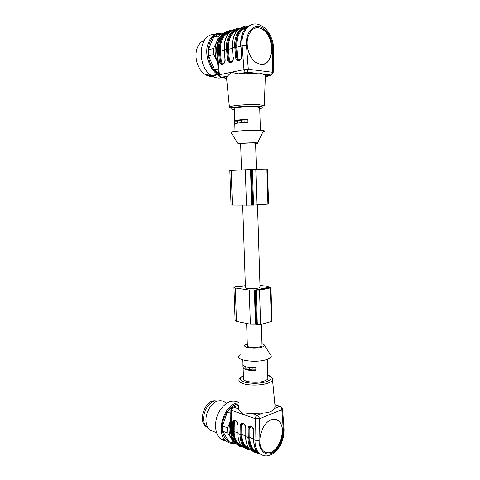 <?xml version="1.0" encoding="UTF-8"?>
<svg xmlns="http://www.w3.org/2000/svg" width="480" height="480" viewBox="0 0 480 480"><rect width="100%" height="100%" fill="white"/><g stroke="black" fill="none" stroke-linecap="round" stroke-linejoin="round"><path stroke-width="0.72" d="M255.6 143.25L253.458 142.998C248.754 142.896 239.328 143.49 240.636 143.796L241.506 169.902M240.648 144.096L238.014 143.778C238.506 143.334 249.786 142.716 255.33 142.83L257.544 142.926C258.924 143.082 258.276 143.292 255.606 143.556M234.672 120.804L234.258 108.714C231.948 107.568 248.082 106.074 256.11 106.734L259.71 107.382L259.722 107.742M260.184 123.108L260.094 120.156M234.696 123.99C235.02 123.276 239.442 122.73 247.962 122.358L247.866 119.34C239.34 119.724 234.918 120.288 234.594 121.044L234.69 123.84M231.084 132.516L230.88 132.186C231.492 131.208 250.578 130.014 259.854 130.41L263.532 130.674C265.206 130.938 265.05 131.256 263.058 131.64M224.13 63.174C224.694 62.484 224.976 61.248 224.97 59.46L225.12 59.382C225.714 65.082 219.648 66.426 219.336 60.732L220.164 60.66C221.214 64.002 222.528 64.848 224.1 63.21M222.492 63.936C221.448 63.822 220.746 62.736 220.386 60.69L221.214 60.618C221.67 63 222.678 63.798 224.244 63M239.058 28.86C231.072 30.546 227.196 37.386 227.43 49.38L228.192 58.788C229.266 62.19 230.616 63.036 232.242 61.344M230.556 62.106C229.488 61.98 228.774 60.888 228.414 58.818L227.652 49.392C227.382 37.908 231.036 31.182 238.608 29.226M251.724 24.522C244.236 26.97 240.642 34.086 240.948 45.876L241.698 55.518C242.286 61.38 235.884 62.796 235.584 56.94L236.442 56.868C237.54 60.324 238.932 61.176 240.618 59.418M238.836 60.222C237.75 60.09 237.024 58.986 236.658 56.898L237.516 56.82C238.008 59.328 239.094 60.12 240.774 59.19M240.786 73.92L252.312 73.53L245.37 72.432L243.984 69.618L248.304 69.24L247.314 72.168L246.258 72.804L240.786 73.92L238.26 73.89L231.444 72.312L226.8 76.764L221.664 77.814L220.392 77.358M260.394 64.326C273.654 66.93 276.27 37.818 263.526 29.652C256.266 25.626 251.034 28.23 247.818 37.458C245.598 46.17 249.294 57.81 255.546 62.268L260.394 64.326M265.308 76.674L270.366 75.702L264.636 75.012L262.89 74.064C261.246 73.098 259.038 72.828 256.26 73.26L252.312 73.53M264.636 75.012L265.35 75.45L265.32 76.428M229.41 107.1L226.524 77.784L226.8 76.764M226.578 78.348L220.782 77.46C219.306 77.058 218.598 76.254 218.658 75.06L219.396 74.772L220.752 77.442M232.404 48.348L228.492 49.32L229.254 58.746L227.346 58.866L226.584 49.458L224.358 50.01L225.12 59.382M243.852 26.772C236.034 28.896 232.26 35.964 232.542 47.97L233.136 57.558C233.142 59.34 232.854 60.588 232.278 61.302M262.992 64.272C274.2 62.352 274.32 36.966 263.094 29.766C260.532 27.984 257.958 27.39 255.36 27.972M237.486 121.182L234.594 121.044M247.878 119.778L237.462 120.378L237.552 123.132M244.062 119.982L244.14 122.532M241.542 119.856L241.638 122.706M218.376 74.988L215.946 74.682M204.366 40.338L201.336 42.006C196.692 46.236 195.072 52.47 196.482 60.69C197.922 66.864 200.772 71.442 205.032 74.418C209.22 77.022 213.144 77.124 216.786 74.718M214.878 74.91C211.908 76.302 208.806 76.104 205.56 74.304M215.79 74.718C212.826 76.11 209.718 75.912 206.472 74.112M221.484 77.784C218.19 78.516 214.878 77.79 211.554 75.612C196.272 66.594 198.576 33.228 214.386 34.602M211.554 75.612L217.404 74.376C210.21 69.558 205.5 57.534 207.048 47.424C209.49 36.546 214.962 31.89 223.458 33.444M218.55 73.728C203.37 65.43 205.53 31.992 221.13 33.888M218.448 73.2L214.644 69.84L218.16 69.066M217.566 61.968L213.732 54.528L208.512 55.812L214.644 69.84M208.512 55.812L208.29 49.86L213.51 48.522L216.66 42.048L218.676 35.916L213.438 37.356L208.29 49.86M213.438 37.356L217.056 35.016L223.212 33.654M213.732 54.528L213.51 48.522M218.676 35.916L222.3 33.564M217.566 61.944L217.374 61.518C214.626 54.684 214.386 48.192 216.66 42.048C217.716 39.504 219.168 37.542 221.004 36.15M268.554 204.066L267.534 169.05L255.792 169.32L229.824 170.484L231.042 204.972L232.386 205.104L231.168 170.388M268.554 204.096L253.554 205.134L232.386 205.104M242.688 205.206L245.424 287.412C243.798 289.056 259.236 288.948 260.052 287.304L260.046 286.974M261.846 345.15L261.858 345.648C261.414 347.178 253.362 348.114 249.42 347.076C247.806 346.668 247.122 346.158 247.362 345.546L246.63 323.418M259.992 285.342L267.312 286.338L268.596 286.92L268.146 287.184L270.99 287.736L259.542 290.214L249.252 290.01L235.29 287.964L233.94 287.304C235.092 286.62 237.546 286.32 241.302 286.404L245.238 285.846M245.37 285.66L244.836 285.168L245.34 284.88M256.44 289.98L258.504 290.064L269.568 287.736L267.27 287.538L256.434 289.764M271.968 321.324L260.61 324.546L257.328 324.636L255.468 324.204L250.368 324.174L236.46 321.378L235.11 320.502L233.952 287.538M248.964 429.018L249.72 426.744M226.074 440.976C223.848 440.838 221.874 439.998 220.152 438.444C214.644 433.524 214.008 421.434 218.826 412.212C224.784 402.426 231.312 399.144 238.41 402.372M233.904 443.13C230.82 443.604 228.114 442.8 225.786 440.724C214.932 432.048 224.922 402.786 238.398 402.894M232.452 442.47C225.576 442.326 220.914 433.71 222.516 423.654C224.04 413.598 231.402 404.622 238.362 403.974M230.832 413.328L227.334 412.08L230.676 408.186L231.324 408.408M231.924 407.724L230.676 408.186M230.88 441.84L233.424 442.86L231.162 438.24L227.79 433.14L222.768 431.178L228.402 440.838M222.768 431.178L222.564 425.916L227.592 427.83L230.748 420.384M227.334 412.08L222.564 425.916M235.5 443.76L233.424 442.86M227.79 433.14L227.592 427.83M232.86 440.472L231.162 438.24C228.636 433.446 228.426 427.71 230.532 421.032L230.748 420.426M214.818 431.994L209.73 429.978C207.762 428.154 206.556 425.556 206.118 422.172C204.822 413.238 211.338 402.108 218.382 400.878C221.04 400.338 223.362 400.914 225.342 402.6M208.098 428.034L206.952 427.188C198.45 420.516 207.576 398.514 217.572 401.094M216.18 400.992C206.442 398.106 197.262 419.682 205.626 426.246L207.786 427.518M206.958 427.188L207.828 427.59M261.798 343.68L264.054 344.658C264.978 345.576 264.18 346.434 261.66 347.226C254.112 349.632 240 347.094 246.132 344.538L247.314 344.088M245.772 366.792L245.838 368.784L249.81 369.87L252.198 369.102L255.876 369.198M249.738 367.602L249.81 369.87M252.156 367.806L252.198 369.102M264.438 345.258L270.618 354.954C272.22 356.574 270.936 358.092 266.772 359.514C254.106 363.81 230.538 359.136 240.954 354.678M276.24 419.556L278.616 421.038C288.48 428.952 276.978 457.23 265.554 452.388M267.522 366.81L267.42 363.474M267.618 366.78L267.504 366.198M244.902 366.474L243.006 367.074C243.426 369.444 247.728 370.62 255.918 370.602L255.828 367.824C247.632 367.848 243.33 366.69 242.91 364.35M243.006 367.074L242.928 364.854M257.616 452.376C252.096 450.936 249.228 445.974 249.006 437.496L249.132 428.946L249.666 427.008L250.662 426.294M250.956 426.312L249.51 427.05L248.928 429.03L249.936 428.964L249.816 437.514L253.71 439.008M244.248 423.936C242.916 423.528 242.166 424.23 241.998 426.03L241.2 426.012L241.734 424.08L242.706 423.384M241.788 446.058C236.394 444.498 233.586 439.644 233.37 431.496L233.478 423.156L234.006 421.218L234.954 420.546M235.218 420.57L233.844 421.278L233.274 423.234L234.264 423.174L234.156 431.514L237.81 432.912M270.99 419.934C261.18 423.234 255.852 444.732 263.424 450.966C269.142 454.8 274.596 452.418 279.786 443.826C283.878 434.37 283.626 426.822 279.024 421.176C276.75 419.16 274.074 418.746 270.99 419.934M267.846 377.61L267.876 378.606C267.528 379.458 266.406 380.22 264.516 380.886C256.956 383.754 241.422 381.726 243.474 378.234L243.114 367.824M242.988 423.402L241.566 424.14L241.002 426.096L240.204 426.078C240.12 420.864 246.12 423.024 245.922 428.196L245.766 428.028C243.828 420.558 241.14 424.266 241.584 424.11M242.682 446.91C240.498 446.814 238.566 445.998 236.88 444.456C233.898 441.552 232.398 437.244 232.38 431.544L232.488 423.216L233.274 423.234L233.166 431.562C233.418 440.088 236.412 445.032 242.136 446.406M249.51 427.05C249.132 427.212 251.664 423.336 253.824 431.01L253.86 439.8C253.86 445.704 255.354 450.132 258.336 453.102L263.274 455.49M258.444 453.204C256.2 453.162 254.208 452.34 252.48 450.744C249.498 447.792 248.004 443.394 247.998 437.55L248.118 429.012L248.928 429.03L248.808 437.568C249.06 446.418 252.102 451.47 257.946 452.724M233.862 421.248C233.868 421.584 235.482 417.318 237.912 425.118L237.948 433.686C237.96 439.44 239.46 443.778 242.448 446.7L246.516 448.92M275.004 405.642L275.136 406.992L274.368 408.492C272.52 411.45 268.692 412.962 262.878 413.028L251.976 413.448L257.244 415.254C258.498 415.854 259.212 417.018 259.392 418.758L259.068 440.328C258.864 450.264 265.212 456.306 271.974 453.06C278.742 449.976 284.088 438.882 283.35 429.786L284.04 428.772M238.32 405.336L233.526 407.112C232.362 407.676 231.72 408.768 231.594 410.376L231.336 431.142L230.622 430.32L230.88 409.626L232.116 407.574L233.526 407.112L238.488 408.816C239.316 410.334 240.894 412.188 243.222 414.378C245.568 413.826 248.49 413.514 251.976 413.448M238.488 408.816L238.296 406.17M282.558 408.816L281.85 409.74L259.392 418.758L255.3 418.668L231.594 410.376L230.922 409.626M235.608 29.07C227.814 31.212 224.064 38.19 224.358 50.01L224.97 59.442M227.43 49.38L226.584 49.458C225.468 37.74 231.852 27.774 239.814 28.326M235.584 56.94L234.828 47.4L232.38 48.06L233.136 57.54M247.452 26.55C239.394 28.164 235.47 35.088 235.686 47.328L234.828 47.4C233.712 35.472 240.174 25.368 248.178 26.028M259.746 108.612C264.594 107.652 264.174 106.908 258.498 106.38C251.208 106.002 243.744 106.26 236.118 107.154C229.878 108.132 229.266 108.942 234.288 109.572M229.254 58.746C229.728 61.188 230.772 61.98 232.392 61.122M237.738 30.03C231.24 32.664 228.156 39.096 228.492 49.32L227.652 49.392M246.174 27.69C239.574 30.276 236.442 36.804 236.76 47.262L237.516 56.82M240.804 46.26L235.902 47.34C235.656 35.61 239.358 28.8 247.014 26.91M258.72 27.69L259.176 27.966M262.128 29.148L261.216 28.362M262.074 28.764L263.1 29.766L263.526 29.652M235.686 47.328L236.658 56.898L235.902 47.34M224.226 50.382L220.446 51.318L221.214 60.618M229.524 32.304C223.122 34.986 220.098 41.328 220.446 51.318L219.618 51.396C219.336 40.14 222.936 33.498 230.424 31.482M230.886 31.11C222.978 32.856 219.15 39.612 219.396 51.384L220.386 60.69L219.618 51.396M270.366 75.702L271.428 75.096L272.43 72.276L273.18 72.81M228.108 31.116C220.686 33.558 217.14 40.428 217.476 51.726L219.396 74.772L243.984 69.618L242.124 45.582C240.51 29.55 252.27 18.804 262.122 26.43C267.216 28.146 274.158 39.438 273.564 49.836L273.558 50.046M246.462 45.198L248.304 69.24L272.43 72.276L272.79 49.446C273.024 39 266.676 28.068 259.272 26.694C251.862 25.128 245.538 34.05 246.462 45.198L240.948 45.876L241.698 55.518M272.79 49.446L273.564 49.836L273.198 72.612L271.428 75.096L262.89 74.058M218.652 75L216.75 52.14L218.562 51.456C217.44 39.942 223.752 30.114 231.672 30.57M264.336 105.678C264.792 105.966 263.034 106.092 259.068 106.062L249.036 106.062L234.498 107.124C230.562 107.832 228.876 107.964 229.452 107.514C226.626 105.912 248.646 103.884 259.518 104.808L264.336 105.678L265.35 75.45M219.336 60.732L218.562 51.456L219.396 51.384M233.298 57.474C233.886 63.258 227.658 64.632 227.346 58.866M246.474 205.248L245.316 169.722M267.93 204.168L266.904 169.056M256.902 205.026L255.792 169.32M253.554 205.134L252.426 169.434M252.72 205.128L251.586 169.476M252.09 205.098L250.962 169.512M251.67 205.104L250.536 169.53M250.368 324.174L249.252 290.01M255.468 324.204L254.376 289.992M255.882 324.234L254.796 290.016M256.5 324.468L255.414 290.19M257.328 324.636L256.242 290.31M260.61 324.546L259.542 290.214M271.368 321.756L270.384 287.97M236.46 321.378L235.29 287.964M267.288 288.252L267.27 287.538M268.494 288L268.482 287.508M241.998 426.03L241.884 434.478L245.658 435.924M255.918 450.588L254.79 450.522M249.6 449.178C244.146 447.672 241.308 442.764 241.092 434.46L241.884 434.478C241.896 439.86 243.288 443.922 246.072 446.652L248.994 448.458M249.006 437.496L249.816 437.514C249.822 442.968 251.214 447.072 253.992 449.82L257.028 451.68M251.874 426.726C250.704 426.612 250.056 427.356 249.936 428.964M236.07 420.966C234.972 420.888 234.372 421.62 234.264 423.174M248.094 447.456L246.912 447.378M233.37 431.496L234.156 431.514C234.168 436.836 235.566 440.85 238.35 443.556L241.158 445.314M241.092 434.46L241.2 426.012L240.888 434.526C241.14 443.208 244.158 448.212 249.942 449.526M256.026 451.314L256.746 451.296M248.178 448.17L248.766 448.158M256.938 451.56L256.608 451.584M254.49 451.446L252.042 450.564M245.922 428.196L245.802 436.704L245.766 428.088M248.808 437.568L245.802 436.704C245.808 442.53 247.308 446.916 250.29 449.862L254.394 452.094M253.824 431.07L253.698 439.62L254.988 440.232L255.3 418.668C255.432 417 256.08 415.86 257.244 415.254L262.878 413.028M259.068 440.328L254.988 440.232C254.988 446.142 256.476 450.582 259.458 453.552C264.72 456.6 267.63 457.098 274.362 452.73C280.956 446.778 284.184 438.882 284.058 429.042L282.564 409.038L281.022 406.602L274.932 404.862M244.686 447.654L244.206 447.408M240.888 434.526L240.09 434.508L240.204 426.078M250.464 450.018C248.25 449.946 246.288 449.13 244.584 447.558C241.596 444.63 240.102 440.28 240.09 434.508L237.804 433.512L237.912 425.178M283.35 429.786L281.85 409.74C281.676 408.06 280.968 406.944 279.714 406.38L274.368 408.492M267.774 375.096C271.08 376.194 272.664 377.748 272.526 379.758C272.202 381.012 270.66 382.14 267.906 383.136C261.708 385.422 249.876 385.71 243.63 383.736C239.772 382.5 238.272 381 239.124 379.236C239.73 377.88 241.152 376.746 243.39 375.828C238.686 378.252 239.37 380.412 245.442 382.326C252.804 383.808 259.938 383.55 266.838 381.546C272.184 379.344 272.496 377.226 267.774 375.186M230.622 430.614C230.688 438.066 233.49 442.38 235.836 444.036C232.854 441.132 231.354 436.836 231.336 431.142L233.166 431.562M248.118 429.012C248.034 423.732 254.19 425.946 253.986 431.19M232.488 423.216C232.398 418.068 238.248 420.174 238.062 425.286M242.634 446.874C240.492 446.748 238.572 445.944 236.88 444.456L239.526 446.154M255.594 143.148L256.404 169.302M260.406 130.428L259.71 107.382M235.032 131.364L234.78 123.996M257.544 142.926L263.532 130.674M238.014 143.778L230.88 132.186M238.26 73.884L247.314 72.168L256.26 73.254M216.738 52.038C216.354 45.66 217.722 40.446 220.848 36.384M220.782 77.46L227.49 76.092M224.202 50.076C223.776 43.566 225.066 38.208 228.078 34.014M232.38 48.042C231.954 41.382 233.274 35.922 236.346 31.674M241.53 55.602C241.524 57.414 241.23 58.674 240.648 59.376M240.78 45.948C240.36 39.132 241.71 33.57 244.842 29.268M259.236 27.978L258.816 27.702M209.028 73.56L205.032 74.418M218.484 72.954L218.184 73.02M257.508 204.978L260.052 287.304M261.204 324.39L261.858 345.648M271.974 321.456L270.99 287.736M268.602 287.238L268.596 286.92M244.86 285.978L244.842 285.39M225.786 440.724L220.152 438.444M216.57 432.69L209.73 429.978M205.626 426.246L206.274 426.504M248.358 447.564L246.072 446.652L249.06 448.542M256.404 450.786L253.992 449.82L257.094 451.764M240.516 444.426L238.35 443.556L241.218 445.392M250.848 426.3L249.486 427.08M242.892 423.39L241.566 424.14M235.128 420.558L234.006 421.218M278.616 421.038L279.024 421.176M242.85 360.012L242.994 364.326M267.294 359.34L267.876 378.606M245.646 436.59C245.646 442.458 247.188 446.886 250.29 449.862L252.48 450.744C254.226 452.286 256.2 453.09 258.408 453.162M259.458 453.552L258.336 453.102C255.234 450.102 253.686 445.626 253.698 439.68M237.804 433.572C237.804 439.374 239.352 443.748 242.448 446.7L244.584 447.558C246.3 449.076 248.244 449.88 250.422 449.982M274.914 404.658L280.056 406.29M272.526 379.758L275.136 406.992M238.32 405.276L232.122 407.568"/></g></svg>
